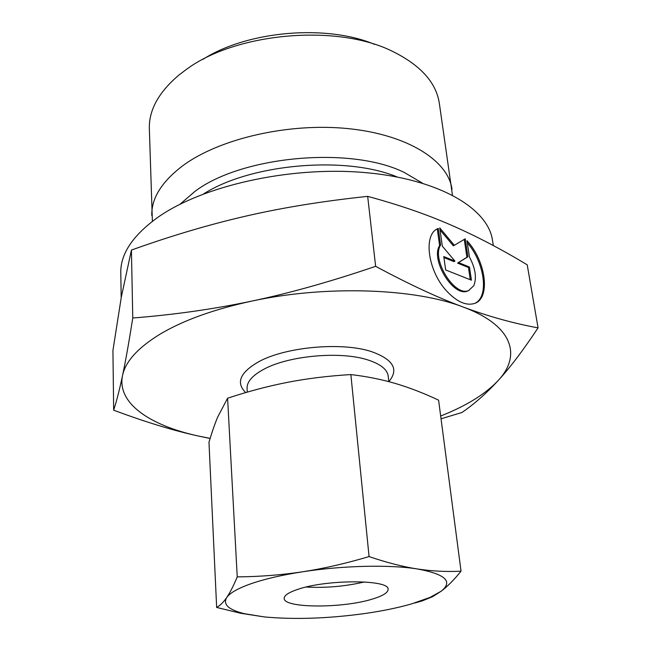 <?xml version="1.0" encoding="UTF-8"?>
<svg xmlns="http://www.w3.org/2000/svg" width="651" height="651" viewBox="0 0 651 651"><rect width="100%" height="100%" fill="white"/><g stroke="black" fill="none" stroke-linecap="round" stroke-linejoin="round"><path stroke-width="0.98" d="M152.383 221.324L149.348 128.695C148.843 110.003 158.787 92.051 179.18 74.849L186.446 69.372C236.036 32.509 337.259 23.656 392.496 51.348C420.579 65.214 436.186 82.539 439.335 103.322L452.437 195.08M202.835 59.42C247.071 30.906 326.118 23.989 374.634 44.39M151.789 215.546C151.317 198.368 161.692 181.727 182.915 165.631C219.444 138.598 288.914 122.502 348.431 128.646C408.055 134.716 448.238 160.838 452.014 189.278M121.184 297.816L120.793 272.72C120.411 254.061 132.625 235.695 157.444 217.621C201.696 186.088 288.8 166.151 363.567 172.45C438.481 178.634 487.973 208.263 492.473 240.203L493.328 245.565M113.656 410.171L112.932 350.474L121.306 297.133L131.421 250.074C171.343 235.76 209.581 224.424 246.135 216.059C282.542 207.645 323.051 201.086 367.677 196.366C399.104 204.878 427.015 214.505 451.436 225.246C476.093 236.004 501.36 249.203 527.22 264.835L538.068 327.868C513.501 323.376 488.584 316.451 463.317 307.085C438.302 297.881 409.072 284.292 375.635 266.324C330.806 281.606 289.483 293.202 251.677 301.12C213.731 309.119 174.102 314.742 132.763 318.005C128.882 342.597 125.472 361.785 122.534 375.562C119.564 389.599 116.602 401.13 113.656 410.171C145.36 422.019 173.597 430.645 198.376 436.032L210.118 438.473M210.151 438.375L198.376 436.032C149.925 425.502 116.773 403.181 122.534 375.562C125.399 361.5 138.028 347.626 160.431 333.93C183.558 320.235 213.976 309.298 251.677 301.12C325.907 284.992 415.021 288.271 463.317 307.085C513.086 325.549 521.703 355.568 498.121 380.583C486.094 393.334 468.427 404.54 445.121 414.215L440.678 416.022M441.044 418.805L461.885 412.522C474.172 404.149 486.248 393.497 498.121 380.583C509.863 367.88 523.184 350.311 538.068 327.868M438.269 228.452L440.597 245.053C431.231 259.293 454.626 297.068 468.647 290.525L473.773 285.74C476.89 277.92 475.458 268.358 469.461 257.039L467.003 240.74C486.126 261.23 490.935 298.866 474.205 303.553C466.035 305.848 456.994 301.828 447.091 291.502C427.626 271.198 422.825 233.733 438.269 228.452L436.788 229.225M440.597 245.053L439.604 245.59L437.285 228.989M469.086 290.362L467.638 291.03C453.609 297.572 430.23 259.822 439.604 245.59M475.157 303.187C489.324 296.36 484.539 262.54 467.304 242.75M442.314 246.143L439.759 227.907L454.349 245.297L465.229 238.827L467.914 256.763L458.556 262.581L469.452 267.016L471.422 280.19L445.666 269.962L443.779 256.559L454.935 261.108L442.314 246.143M454.935 261.108L453.942 261.621L443.917 257.552M470.282 279.735L468.46 267.528L457.563 263.094L466.93 257.275L464.261 239.405M469.452 267.016L468.46 267.528M458.556 262.581L457.563 263.094M467.914 256.763L466.93 257.275M454.349 245.297L453.365 245.826L440.043 229.958M367.677 196.366L375.635 266.324M131.421 250.074L132.763 318.005M364.438 581.937C345.274 586.405 325.866 588.105 306.222 587.031M372.689 598.985C343.167 608.449 283.576 608.376 284.194 598.391C284.121 595.445 288.605 592.451 297.621 589.424C326.59 579.227 389.843 579.447 388.102 589.301C388.102 592.605 382.967 595.836 372.689 598.985M251.546 583.548C265.193 578.885 282.225 574.963 302.634 571.79C281.59 574.979 259.798 576.68 237.241 576.892C233.473 585.916 229.958 592.801 226.694 597.553C223.407 602.297 220.062 605.593 216.653 607.448L208.979 442.249C211.827 432.557 214.716 424.175 217.67 417.088L227.59 398.217C248.365 391.349 268.537 386.027 288.116 382.227C307.663 378.467 328.576 375.912 350.865 374.569C366.879 376.465 381.828 379.468 395.718 383.569C409.65 387.719 423.947 393.245 438.595 400.162L461.038 571.187C446.505 571.928 431.906 571.179 417.258 568.95C402.644 566.695 386.588 562.57 369.068 556.572C345.795 563.497 323.645 568.567 302.634 571.79C342.776 565.54 389.664 564.498 417.258 568.95C445.406 574.092 453.373 581.522 441.134 591.246L429.929 597.455L411.489 603.925C397.867 607.822 382.292 611.029 364.772 613.535C327.852 618.596 294.301 619.719 264.127 616.904L244.418 613.681C228.599 609.808 222.691 604.437 226.694 597.553C229.909 592.89 238.193 588.219 251.546 583.548M414.785 603.005L421.905 601.028L432.638 596.658L441.134 591.246C447.351 586.592 453.991 579.911 461.038 571.187M237.241 576.892L227.59 398.217M216.653 607.448L240.74 613.275L264.127 616.904M369.068 556.572L350.865 374.569M179.92 204.308L195.21 191.182C242.253 155.735 351.621 145.995 404.483 172.58L422.361 183.094M203.673 193.876C250.749 163.767 345.567 155.467 397.159 176.95M245.704 392.586C235.662 382.739 240.032 372.437 258.821 361.679C285.789 346.788 342.353 341.775 371.68 351.686C393.391 359.531 399.104 369.508 388.826 381.632L388.199 376.115C387.296 369.41 380.461 364.007 367.709 359.897C340.717 350.995 289.044 355.576 264.192 369.068C252.507 375.285 246.802 381.755 247.079 388.468L247.307 392.122M467.638 291.03L468.647 290.525M429.929 597.455L432.638 596.658M244.418 613.681L240.74 613.275"/></g></svg>
